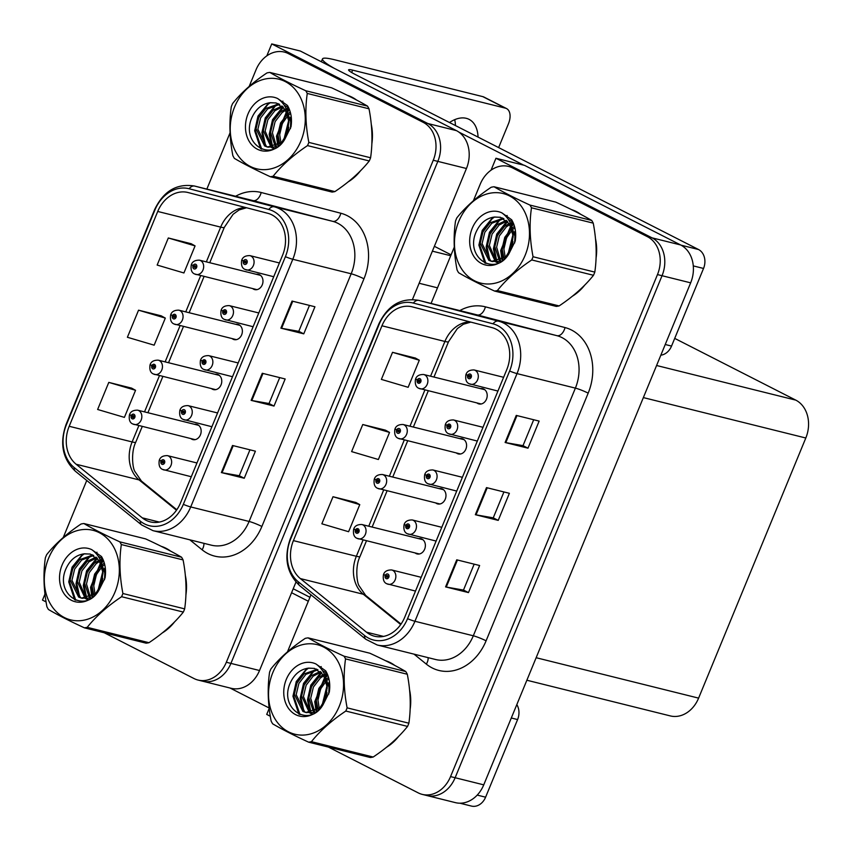 <?xml version="1.0" encoding="UTF-8"?>
<svg xmlns="http://www.w3.org/2000/svg" width="850" height="850" viewBox="0 0 850 850"><rect width="100%" height="100%" fill="white"/><g stroke="black" fill="none" stroke-linecap="round" stroke-linejoin="round"><path stroke-width="1.27" d="M252.705 288.586A7.852 6.279 -76 0 0 253.629 289.191A7.852 6.279 -76 0 0 254.702 289.595A7.852 6.279 -76 0 0 262.501 284.176A7.852 6.279 -76 0 0 259.579 274.752A7.852 6.279 -76 0 0 258.496 274.348A7.852 6.279 -76 0 0 256.264 274.295M232.093 338.587A7.852 6.279 -76 0 0 233.017 339.192A7.852 6.279 -76 0 0 234.101 339.596A7.852 6.279 -76 0 0 241.889 334.178A7.852 6.279 -76 0 0 238.967 324.753A7.852 6.279 -76 0 0 237.894 324.349A7.852 6.279 -76 0 0 235.652 324.296M211.48 388.599A7.852 6.279 -76 0 0 212.404 389.194A7.852 6.279 -76 0 0 213.488 389.598A7.852 6.279 -76 0 0 221.287 384.179A7.852 6.279 -76 0 0 218.365 374.754A7.852 6.279 -76 0 0 217.281 374.351A7.852 6.279 -76 0 0 215.039 374.297M190.878 438.6A7.852 6.279 -76 0 0 191.803 439.195A7.852 6.279 -76 0 0 192.876 439.599A7.852 6.279 -76 0 0 200.674 434.18A7.852 6.279 -76 0 0 197.752 424.756A7.852 6.279 -76 0 0 196.669 424.352A7.852 6.279 -76 0 0 194.427 424.299M44.976 594.076L42.5 600.089L46.081 601.917M412.452 299.498L466.448 168.502A29.463 23.566 -76 0 0 456.418 130.624L300.348 51.042L271.734 43.924L266.815 55.856M295.97 582.091L259.526 670.512A29.463 23.566 -76 0 1 231.232 688.309L202.619 681.19A29.463 23.566 -76 0 0 230.913 663.404L437.835 161.383A29.463 23.566 -76 0 0 427.805 123.505L271.734 43.924M476.924 402.921A7.852 6.279 -76 0 0 477.849 403.527A7.852 6.279 -76 0 0 478.922 403.931A7.852 6.279 -76 0 0 486.721 398.512A7.852 6.279 -76 0 0 483.799 389.087A7.852 6.279 -76 0 0 482.715 388.673A7.852 6.279 -76 0 0 480.473 388.631M456.312 452.922A7.852 6.279 -76 0 0 457.236 453.528A7.852 6.279 -76 0 0 458.32 453.932A7.852 6.279 -76 0 0 466.108 448.513A7.852 6.279 -76 0 0 463.186 439.089A7.852 6.279 -76 0 0 462.113 438.685A7.852 6.279 -76 0 0 459.871 438.632M435.699 502.924A7.852 6.279 -76 0 0 436.624 503.529A7.852 6.279 -76 0 0 437.707 503.933A7.852 6.279 -76 0 0 445.496 498.514A7.852 6.279 -76 0 0 442.574 489.09A7.852 6.279 -76 0 0 441.501 488.686A7.852 6.279 -76 0 0 439.259 488.633M415.098 552.936A7.852 6.279 -76 0 0 416.022 553.531A7.852 6.279 -76 0 0 417.095 553.934A7.852 6.279 -76 0 0 424.894 548.516A7.852 6.279 -76 0 0 421.972 539.091A7.852 6.279 -76 0 0 420.888 538.688A7.852 6.279 -76 0 0 418.646 538.634M495.954 158.259L524.567 165.378L680.638 244.959A29.463 23.566 -76 0 1 690.657 282.837L483.746 784.847A29.463 23.566 -76 0 1 455.451 802.644L426.838 795.526A29.463 23.566 -76 0 0 455.132 777.729L662.044 275.719A29.463 23.566 -76 0 0 652.024 237.841L495.954 158.259L491.034 170.191M269.195 708.411L266.719 714.425L270.3 716.253M674.709 338.385L795.791 400.127A29.463 23.566 104 0 1 805.811 438.005L698.604 698.126A29.463 23.566 104 0 1 670.299 715.912L526.862 680.234M356.533 100.013A47.143 37.697 -76 0 0 351.996 97.187A47.143 37.697 -76 0 0 347.161 95.221M170.606 551.119A47.143 37.697 -76 0 0 166.058 548.293A47.143 37.697 -76 0 0 161.224 546.327M271.883 214.848A31.429 25.128 104 0 1 282.572 255.255L180.498 502.913A31.429 25.128 104 0 1 150.312 521.889A31.429 25.128 104 0 1 142.248 517.831L76.139 464.249A31.429 25.128 104 0 1 69.19 426.286L157.728 211.459A31.429 25.128 104 0 1 187.914 192.493A31.429 25.128 104 0 1 188.126 192.546L267.782 213.286A31.429 25.128 104 0 1 271.883 214.848M273.371 211.236A35.36 28.273 -76 0 0 268.749 209.472L189.104 188.742A35.36 28.273 -76 0 0 154.902 210.024L66.364 424.841A35.36 28.273 -76 0 0 74.184 467.553L140.292 521.146A35.36 28.273 -76 0 0 183.324 504.358L285.398 256.689A35.36 28.273 -76 0 0 273.371 211.236M104.231 632.761L193.991 678.534A29.463 23.566 -76 0 0 198.039 680.053L202.619 681.19A29.463 23.566 -76 0 0 230.913 663.404L437.835 161.383A29.463 23.566 -76 0 0 427.805 123.505L292.921 54.729A29.463 23.566 -76 0 0 288.873 53.21L284.293 52.073A29.463 23.566 -76 0 0 255.999 69.859L249.188 86.392M244.248 478.252L239.275 475.724L222.062 472.717A7.852 0.861 -157.6 0 1 221.361 472.568L244.248 478.252L255.404 451.18L232.518 445.485L221.361 472.568M309.474 305.405L298.786 331.33L281.594 328.302A7.852 0.861 -157.6 0 1 280.882 328.153L303.769 333.848L314.936 306.765L292.039 301.07L280.882 328.153M298.796 331.309L303.769 333.848M274.008 406.056L269.036 403.516L251.823 400.509A7.852 0.861 -157.6 0 1 251.122 400.361L274.008 406.056L285.164 378.973L262.278 373.277L251.122 400.361M348.192 181.857A47.143 37.697 -76 0 0 360.442 170.861M371.854 143.799A47.143 37.697 -76 0 0 371.291 124.461M162.265 632.963A47.143 37.697 -76 0 0 174.516 621.966M185.927 594.904A47.143 37.697 -76 0 0 185.364 575.567M198.039 680.053A29.463 23.566 -76 0 0 226.334 662.256L433.256 160.246A29.463 23.566 -76 0 0 423.226 122.368L288.341 53.593A29.463 23.566 -76 0 0 284.293 52.073M230.063 132.791L206.847 189.104M86.753 480.473L63.251 537.497M191.186 243.738L168.311 237.979L157.154 265.062L183.919 272.967L195.075 245.894L190.974 243.621M131.654 388.142L108.789 382.394L97.633 409.477L124.397 417.382L135.554 390.299L131.452 388.036M138.55 310.186L127.394 337.269L154.158 345.174L165.314 318.091L161.213 315.828L138.55 310.186L165.314 318.091M269.025 403.538L279.714 377.612M239.264 475.745L249.953 449.82M168.311 237.979L195.075 245.894M108.789 382.394L135.554 390.299M580.752 214.349A47.143 37.697 -76 0 0 576.204 211.523A47.143 37.697 -76 0 0 571.381 209.557M394.814 665.454A47.143 37.697 -76 0 0 390.277 662.628A47.143 37.697 -76 0 0 385.443 660.662M496.103 329.184A31.429 25.128 104 0 1 506.791 369.58L404.717 617.249A31.429 25.128 104 0 1 374.531 636.225A31.429 25.128 104 0 1 366.467 632.166L300.358 578.584A31.429 25.128 104 0 1 293.409 540.621L381.947 325.794A31.429 25.128 104 0 1 412.133 306.818A31.429 25.128 104 0 1 412.346 306.882L491.991 327.611A31.429 25.128 104 0 1 496.103 329.184M497.59 325.571A35.36 28.273 -76 0 0 492.968 323.808L413.323 303.067A35.36 28.273 -76 0 0 379.121 324.36L290.583 539.176A35.36 28.273 -76 0 0 298.403 581.889L364.512 635.471A35.36 28.273 -76 0 0 407.543 618.694L509.618 371.025A35.36 28.273 -76 0 0 497.59 325.571M328.451 747.097L418.211 792.869A29.463 23.566 -76 0 0 422.259 794.389L426.838 795.526A29.463 23.566 -76 0 0 455.132 777.729L662.044 275.719A29.463 23.566 -76 0 0 652.024 237.841L517.14 169.065A29.463 23.566 -76 0 0 513.092 167.546L508.513 166.409A29.463 23.566 -76 0 0 480.218 184.195L473.397 200.727M474.162 564.156L463.484 590.081L446.282 587.053A7.852 0.861 -157.6 0 1 445.581 586.893L468.467 592.588L479.623 565.516L456.737 559.821L445.581 586.893M463.494 590.059L468.467 592.588M527.988 448.184L523.016 445.644L505.803 442.638A7.852 0.861 -157.6 0 1 505.102 442.489L527.988 448.184L539.144 421.101L516.258 415.406L505.102 442.489M498.228 520.381L493.255 517.852L476.043 514.845A7.852 0.861 -157.6 0 1 475.341 514.696L498.228 520.381L509.384 493.308L486.498 487.613L475.341 514.696M572.411 296.193A47.143 37.697 -76 0 0 584.662 285.196M596.073 258.134A47.143 37.697 -76 0 0 595.51 238.797M386.474 747.299A47.143 37.697 -76 0 0 398.735 736.302M410.146 709.24A47.143 37.697 -76 0 0 409.583 689.903M422.259 794.389A29.463 23.566 -76 0 0 450.553 776.592L657.475 274.582A29.463 23.566 -76 0 0 647.445 236.704L512.561 167.917A29.463 23.566 -76 0 0 508.513 166.409M454.272 247.127L431.067 303.439M310.973 594.809L287.47 651.833M415.395 358.073L392.53 352.314L381.374 379.397L408.138 387.303L419.294 360.219L415.193 357.956M355.874 502.478L333.009 496.729L321.853 523.802L348.606 531.717L359.773 504.634L355.672 502.371M362.769 424.522L351.613 451.605L378.377 459.51L389.534 432.427L385.433 430.164L362.769 424.522L389.534 432.427M493.244 517.873L503.922 491.948M523.005 445.666L533.694 419.741M392.53 352.314L419.294 360.219M333.009 496.729L359.773 504.634M130.082 414.832L131.197 415.809A2.454 1.966 -76 0 0 134.768 417.509A2.454 1.966 -76 0 0 131.272 415.608L132.303 416.213A0.978 0.786 104 0 1 133.737 416.882A0.978 0.786 104 0 1 132.271 416.288L131.197 415.809M133.79 416.574L132.303 416.213M131.272 415.608A4.909 0.659 -155.6 0 1 129.668 414.29C130.762 411.474 133.418 410.104 137.636 410.168A7.363 5.886 104 0 1 138.646 410.55A7.363 5.886 104 0 1 141.387 419.39A7.363 5.886 104 0 1 134.077 424.469A7.363 5.886 104 0 1 133.067 424.086M133.79 416.659L132.271 416.288M159.896 460.286L161.001 461.263A2.454 1.966 -76 0 0 164.571 462.963A2.454 1.966 -76 0 0 161.086 461.061L162.116 461.667A0.978 0.786 104 0 1 163.54 462.336A0.978 0.786 104 0 1 162.084 461.741L161.001 461.263M163.604 462.039L162.116 461.667M161.086 461.061A4.909 0.659 -155.6 0 1 159.471 459.744C160.576 456.928 163.232 455.558 167.439 455.632A7.363 5.886 104 0 1 168.459 456.004A7.363 5.886 104 0 1 171.19 464.844A7.363 5.886 104 0 1 163.891 469.922A7.363 5.886 104 0 1 162.871 469.54M163.593 462.124L162.084 461.741M354.301 529.168L355.406 530.145A2.454 1.966 -76 0 0 358.976 531.845A2.454 1.966 -76 0 0 355.491 529.943L356.522 530.549A0.978 0.786 104 0 1 357.956 531.218A0.978 0.786 104 0 1 356.49 530.623L355.406 530.145M358.009 530.91L356.522 530.549M355.491 529.943A4.909 0.659 -155.6 0 1 353.887 528.626C354.981 525.81 357.638 524.439 361.856 524.503A7.363 5.886 104 0 1 362.865 524.886A7.363 5.886 104 0 1 365.606 533.726A7.363 5.886 104 0 1 358.296 538.804A7.363 5.886 104 0 1 357.287 538.422M357.999 530.995L356.49 530.623M384.115 574.621L385.22 575.599A2.454 1.966 -76 0 0 388.79 577.299A2.454 1.966 -76 0 0 385.294 575.397L386.336 576.003A0.978 0.786 104 0 1 387.759 576.672A0.978 0.786 104 0 1 386.304 576.077L385.22 575.599M387.823 576.364L386.336 576.003M385.294 575.397A4.909 0.659 -155.6 0 1 383.69 574.079C384.784 571.264 387.451 569.893 391.659 569.957A7.363 5.886 104 0 1 392.679 570.339A7.363 5.886 104 0 1 395.409 579.179A7.363 5.886 104 0 1 388.11 584.258A7.363 5.886 104 0 1 387.09 583.876M387.812 576.449L386.304 576.077M404.717 524.62L405.832 525.597A2.454 1.966 -76 0 0 409.402 527.298A2.454 1.966 -76 0 0 405.907 525.396L406.938 526.001A0.978 0.786 104 0 1 408.372 526.671A0.978 0.786 104 0 1 406.906 526.076L405.832 525.597M408.425 526.362L406.938 526.001M405.907 525.396A4.909 0.659 -155.6 0 1 404.303 524.078C405.397 521.263 408.053 519.892 412.271 519.956A7.363 5.886 104 0 1 413.281 520.338A7.363 5.886 104 0 1 416.022 529.178A7.363 5.886 104 0 1 408.712 534.257A7.363 5.886 104 0 1 407.703 533.874M408.414 526.447L406.906 526.076M425.329 474.619L426.434 475.596A2.454 1.966 -76 0 0 430.004 477.296A2.454 1.966 -76 0 0 426.519 475.394L427.55 475.989A0.978 0.786 104 0 1 428.974 476.669A0.978 0.786 104 0 1 427.518 476.074L426.434 475.596M429.038 476.361L427.55 475.989M426.519 475.394A4.909 0.659 -155.6 0 1 424.904 474.077C426.009 471.261 428.666 469.891 432.884 469.954A7.363 5.886 104 0 1 433.893 470.337A7.363 5.886 104 0 1 436.634 479.177A7.363 5.886 104 0 1 429.324 484.256A7.363 5.886 104 0 1 428.315 483.873M429.027 476.446L427.518 476.074M445.942 424.618L447.047 425.584A2.454 1.966 -76 0 0 450.617 427.295A2.454 1.966 -76 0 0 447.132 425.393L448.163 425.988A0.978 0.786 104 0 1 449.586 426.668A0.978 0.786 104 0 1 448.131 426.073L447.047 425.584M449.65 426.36L448.163 425.988M447.132 425.393A4.909 0.659 -155.6 0 1 445.517 424.076C446.622 421.26 449.278 419.889 453.486 419.953A7.363 5.886 104 0 1 454.506 420.336A7.363 5.886 104 0 1 457.247 429.176A7.363 5.886 104 0 1 449.937 434.254A7.363 5.886 104 0 1 448.917 433.872M449.639 426.445L448.131 426.073M466.554 374.616L467.659 375.583A2.454 1.966 -76 0 0 471.229 377.283A2.454 1.966 -76 0 0 467.734 375.392L468.775 375.987A0.978 0.786 104 0 1 470.199 376.667A0.978 0.786 104 0 1 468.743 376.072L467.659 375.583M470.252 376.359L468.775 375.987M467.734 375.392A4.909 0.659 -155.6 0 1 466.129 374.074C467.224 371.259 469.88 369.888 474.098 369.952A7.363 5.886 104 0 1 475.108 370.334A7.363 5.886 104 0 1 477.849 379.174A7.363 5.886 104 0 1 470.539 384.243A7.363 5.886 104 0 1 469.529 383.871M470.252 376.444L468.743 376.072M180.508 410.284L181.613 411.262A2.454 1.966 -76 0 0 185.183 412.962A2.454 1.966 -76 0 0 181.688 411.06L182.729 411.666A0.978 0.786 104 0 1 184.153 412.335A0.978 0.786 104 0 1 182.697 411.74L181.613 411.262M184.206 412.027L182.729 411.666M181.688 411.06A4.909 0.659 -155.6 0 1 180.083 409.743C181.178 406.927 183.834 405.556 188.052 405.62A7.363 5.886 104 0 1 189.061 406.002A7.363 5.886 104 0 1 191.803 414.842A7.363 5.886 104 0 1 184.492 419.921A7.363 5.886 104 0 1 183.483 419.539M184.206 412.112L182.697 411.74M201.11 360.283L202.215 361.261A2.454 1.966 -76 0 0 205.785 362.961A2.454 1.966 -76 0 0 202.3 361.059L203.331 361.664A0.978 0.786 104 0 1 204.765 362.334A0.978 0.786 104 0 1 203.299 361.739L202.215 361.261M204.818 362.026L203.331 361.664M202.3 361.059A4.909 0.659 -155.6 0 1 200.696 359.741C201.79 356.926 204.446 355.555 208.664 355.619A7.363 5.886 104 0 1 209.674 356.001A7.363 5.886 104 0 1 212.415 364.841A7.363 5.886 104 0 1 205.105 369.92A7.363 5.886 104 0 1 204.096 369.538M204.808 362.111L203.299 361.739M221.722 310.282L222.827 311.259A2.454 1.966 -76 0 0 226.398 312.959A2.454 1.966 -76 0 0 222.913 311.058L223.943 311.652A0.978 0.786 104 0 1 225.367 312.332A0.978 0.786 104 0 1 223.911 311.737L222.827 311.259M225.431 312.024L223.943 311.652M222.913 311.058A4.909 0.659 -155.6 0 1 221.298 309.74C222.403 306.924 225.059 305.554 229.277 305.618A7.363 5.886 104 0 1 230.286 306A7.363 5.886 104 0 1 233.028 314.84A7.363 5.886 104 0 1 225.718 319.919A7.363 5.886 104 0 1 224.708 319.536M225.42 312.109L223.911 311.737M242.335 260.281L243.44 261.248A2.454 1.966 -76 0 0 247.01 262.958A2.454 1.966 -76 0 0 243.514 261.056L244.556 261.651A0.978 0.786 104 0 1 245.979 262.331A0.978 0.786 104 0 1 244.524 261.736L243.44 261.248M246.043 262.023L244.556 261.651M243.514 261.056A4.909 0.659 -155.6 0 1 241.91 259.739C243.004 256.923 245.671 255.553 249.879 255.616A7.363 5.886 104 0 1 250.899 255.999A7.363 5.886 104 0 1 253.629 264.839A7.363 5.886 104 0 1 246.33 269.918A7.363 5.886 104 0 1 245.31 269.535M246.032 262.108L244.524 261.736M150.694 364.831L151.799 365.808A2.454 1.966 -76 0 0 155.369 367.508A2.454 1.966 -76 0 0 151.884 365.606L152.915 366.201A0.978 0.786 104 0 1 154.339 366.881A0.978 0.786 104 0 1 152.883 366.286L151.799 365.808M154.403 366.573L152.915 366.201M151.884 365.606A4.909 0.659 -155.6 0 1 150.269 364.289C151.374 361.473 154.031 360.103 158.249 360.166A7.363 5.886 104 0 1 159.258 360.549A7.363 5.886 104 0 1 161.999 369.389A7.363 5.886 104 0 1 154.689 374.467A7.363 5.886 104 0 1 153.68 374.085M154.392 366.658L152.883 366.286M171.307 314.829L172.412 315.807A2.454 1.966 -76 0 0 175.982 317.507A2.454 1.966 -76 0 0 172.497 315.605L173.528 316.2A0.978 0.786 104 0 1 174.951 316.88A0.978 0.786 104 0 1 173.496 316.285L172.412 315.807M175.015 316.572L173.528 316.2M172.497 315.605A4.909 0.659 -155.6 0 1 170.882 314.288C171.987 311.472 174.643 310.101 178.851 310.165A7.363 5.886 104 0 1 179.871 310.547A7.363 5.886 104 0 1 182.612 319.388A7.363 5.886 104 0 1 175.302 324.466A7.363 5.886 104 0 1 174.292 324.084M175.004 316.657L173.496 316.285M191.919 264.828L193.024 265.795A2.454 1.966 -76 0 0 196.594 267.506A2.454 1.966 -76 0 0 193.099 265.604L194.14 266.199A0.978 0.786 104 0 1 195.564 266.879A0.978 0.786 104 0 1 194.108 266.284L193.024 265.795M195.617 266.571L194.14 266.199M193.099 265.604A4.909 0.659 -155.6 0 1 191.494 264.286C192.589 261.471 195.245 260.1 199.463 260.164A7.363 5.886 104 0 1 200.472 260.546A7.363 5.886 104 0 1 203.214 269.386A7.363 5.886 104 0 1 195.904 274.465A7.363 5.886 104 0 1 194.894 274.082M195.617 266.656L194.108 266.284M374.914 479.166L376.019 480.144A2.454 1.966 -76 0 0 379.589 481.844A2.454 1.966 -76 0 0 376.104 479.942L377.134 480.537A0.978 0.786 104 0 1 378.558 481.217A0.978 0.786 104 0 1 377.103 480.622L376.019 480.144M378.622 480.909L377.134 480.537M376.104 479.942A4.909 0.659 -155.6 0 1 374.489 478.624C375.594 475.809 378.25 474.438 382.468 474.502A7.363 5.886 104 0 1 383.478 474.884A7.363 5.886 104 0 1 386.219 483.724A7.363 5.886 104 0 1 378.909 488.803A7.363 5.886 104 0 1 377.899 488.421M378.611 480.994L377.103 480.622M395.526 429.165L396.631 430.132A2.454 1.966 -76 0 0 400.201 431.842A2.454 1.966 -76 0 0 396.706 429.941L397.747 430.536A0.978 0.786 104 0 1 399.171 431.216A0.978 0.786 104 0 1 397.715 430.621L396.631 430.132M399.234 430.908L397.747 430.536M396.706 429.941A4.909 0.659 -155.6 0 1 395.101 428.623C396.196 425.808 398.862 424.437 403.07 424.501A7.363 5.886 104 0 1 404.09 424.883A7.363 5.886 104 0 1 406.821 433.723A7.363 5.886 104 0 1 399.521 438.802A7.363 5.886 104 0 1 398.501 438.419M399.224 430.993L397.715 430.621M416.128 379.164L417.244 380.131A2.454 1.966 -76 0 0 420.814 381.831A2.454 1.966 -76 0 0 417.318 379.939L418.359 380.534A0.978 0.786 104 0 1 419.783 381.214A0.978 0.786 104 0 1 418.317 380.619L417.244 380.131M419.836 380.906L418.359 380.534M417.318 379.939A4.909 0.659 -155.6 0 1 415.714 378.622C416.808 375.806 419.464 374.436 423.683 374.499A7.363 5.886 104 0 1 424.692 374.882A7.363 5.886 104 0 1 427.433 383.722A7.363 5.886 104 0 1 420.123 388.79A7.363 5.886 104 0 1 419.114 388.418M419.836 380.991L418.317 380.619M454.707 119.669A37.326 22.036 -63 0 1 455.451 125.566M449.491 122.527A37.326 22.036 -63 0 1 469.094 119.372A37.326 22.036 -63 0 1 478.051 137.094M665.242 344.505L671.543 346.078L703.534 268.451L693.281 265.901M523.727 165.166L458.788 132.048M451.095 254.83L434.371 246.309M321.332 61.742L322.501 58.916A58.926 6.449 22.4 0 1 334.613 59.766L482.821 96.634A14.737 8.702 -63 0 1 483.937 97.049L506.536 108.566A14.737 8.702 117 0 0 505.421 108.152L352.633 70.146L351.656 72.505M498.631 147.581L508.428 123.834A14.737 8.702 117 0 0 506.536 108.566M352.633 70.146A19.646 2.146 -157.6 0 0 348.596 69.859A19.646 2.146 -157.6 0 0 355.311 74.502L698.519 249.518A14.737 11.783 104 0 1 703.534 268.451M671.543 346.078A14.737 11.783 104 0 1 660.843 355.183M322.501 58.916A58.926 6.449 22.4 0 0 334.188 68.297M477.222 795.101L485.605 797.183L517.597 719.557L511.307 717.995M308.316 601.247L291.592 592.716M269.142 707.976L229.968 687.99M293.229 588.763L309.953 597.295M516.821 704.607A14.737 11.783 104 0 1 517.597 719.557M485.605 797.183A14.737 11.783 104 0 1 471.453 806.076L459.892 803.197M371.705 129.582A46.654 37.304 104 0 1 371.981 138.423M356.66 174.548A46.654 37.304 104 0 1 352.07 178.659M348.989 96.135L349.977 96.379A46.654 37.304 104 0 1 350.71 96.571M409.998 695.024A46.654 37.304 104 0 1 410.263 703.864M394.953 739.989A46.654 37.304 104 0 1 390.352 744.101M387.271 661.566L388.259 661.821A46.654 37.304 104 0 1 388.992 662.012M185.778 580.688A46.654 37.304 104 0 1 186.044 589.528M170.733 625.653A46.654 37.304 104 0 1 166.133 629.765M163.062 547.241L164.039 547.485A46.654 37.304 104 0 1 164.783 547.676M595.924 243.918A46.654 37.304 104 0 1 596.201 252.758M580.879 288.883A46.654 37.304 104 0 1 576.289 292.995M573.208 210.46L574.196 210.704A46.654 37.304 104 0 1 574.929 210.906M234.558 107.068A46.155 36.911 -76 0 0 250.272 166.419A46.155 36.911 -76 0 0 300.942 140.919A46.155 36.911 -76 0 0 285.239 81.568A46.155 36.911 -76 0 0 234.558 107.068M231.933 105.124A53.04 42.415 -76 0 0 231.296 106.728C229.054 122.432 229.574 138.752 232.868 155.688A53.04 42.415 -76 0 0 234.377 158.387C243.557 163.795 255.542 169.904 270.321 176.726A53.04 42.415 -76 0 0 273.147 176.226L334.9 191.59C349.084 182.113 360.538 171.902 369.272 160.969A53.04 42.415 -76 0 0 369.952 159.375A53.04 42.415 -76 0 0 370.589 157.771C372.842 142.205 372.321 125.885 369.017 108.811A53.04 42.415 -76 0 0 367.508 106.112C358.275 100.672 346.29 94.562 331.564 87.784L269.811 72.42A53.04 42.415 -76 0 0 266.985 72.909C252.705 82.471 241.251 92.682 232.613 103.541A53.04 42.415 -76 0 0 231.933 105.124M369.272 160.969L307.519 145.605C293.335 155.083 281.881 165.282 273.147 176.226M307.519 145.605A53.04 42.415 -76 0 0 308.199 144.011A53.04 42.415 -76 0 0 308.837 142.407L370.589 157.771M270.321 176.726L332.074 192.079A53.04 42.415 -76 0 0 334.9 191.59M291.433 119.117L290.519 120.286M288.968 122.644L287.831 124.769L285.175 137.913M291.476 121.986L290.785 123.101M290.264 112.019L288.405 113.262M287.47 113.996L280.564 122.963L277.865 134.236L279.777 144.054M290.626 113.422L289.021 114.665M287.991 115.6L282.381 123.42L279.682 134.683L280.999 143.034M288.756 107.929L286.163 108.694M284.973 109.183L280.319 112.094L273.296 121.157L270.598 132.43L275.294 146.551M289.117 108.757L286.609 109.724M285.642 110.203L282.136 112.551L275.113 121.614L272.414 132.876L276.367 146.115M282.051 106.006L273.052 110.287L266.029 119.351L263.33 130.613L271.224 147.411M282.806 106.686L274.869 110.734L267.846 119.797L265.147 131.07L272.212 147.316M288.756 107.918L284.144 105.113M278.842 103.923L265.784 108.481L258.761 117.544L256.062 128.807L264.584 145.956L267.463 147.061L281.605 142.471L287.417 133.099L288.894 121.518L285.143 109.427L276.08 102.935L269.79 102.765C262.448 103.87 256.785 108.216 252.811 115.812C238.861 142.29 270.778 163.965 284.867 139.124L291.008 126.777C292.23 118.766 291.04 111.658 287.449 105.442L277.716 98.568A27.444 21.941 -76 0 0 248.019 113.932A27.444 21.941 -76 0 0 255.329 148.006A27.444 21.941 -76 0 0 284.867 139.124M279.661 104.359L267.601 108.927L260.578 117.991L257.879 129.264L266.401 146.402L268.387 147.252M290.456 128.637L290.711 121.986L287.066 110.872M276.261 102.978L270.3 102.68M288.766 127.266L287.13 133.886M272.074 147.879L274.019 148.665M273.041 147.857L274.316 148.538M267.463 147.061L277.142 146.997M277.716 98.568C284.941 103.785 288.66 111.435 288.894 121.518M369.017 108.811L307.264 93.447A53.04 42.415 -76 0 0 305.756 90.748L367.508 106.112M307.264 93.447C305.012 109.012 305.543 125.332 308.837 142.407M269.811 72.42C278.991 77.828 290.976 83.938 305.756 90.748M291.337 117.757L290.349 119.213M288.904 121.667L284.654 138.752M289.595 109.948L287.608 111.764M286.875 112.519L277.387 136.436L278.471 144.968M283.401 107.281L273.434 119.924L270.119 134.629L272.68 147.252M277.493 104.507L275.124 106.282L266.167 118.118L262.852 132.823L265.668 145.988M270.236 102.691L267.856 104.476L258.899 116.312L255.584 131.006L261.704 149.186M291.189 116.503L290.084 118.012M288.798 120.02L283.794 139.974M289.308 109.214L287.183 111.063M286.503 111.743L276.473 136.212L277.748 145.403M282.891 106.76L272.531 119.701L269.206 134.406L271.745 146.976M282.954 101.161L281.435 101.713M277.833 103.488L277.132 103.923M275.825 104.805L265.264 117.895L261.938 132.589L264.477 145.169M268.685 102.914L257.996 116.078L254.671 130.783L260.599 148.729M272.85 672.509A46.155 36.911 -76 0 0 288.554 731.861A46.155 36.911 -76 0 0 339.224 706.361A46.155 36.911 -76 0 0 323.521 647.009A46.155 36.911 -76 0 0 272.85 672.509M270.215 670.565A53.04 42.415 -76 0 0 269.577 672.169C267.336 687.873 267.856 704.193 271.15 721.129A53.04 42.415 -76 0 0 272.659 723.828C281.839 729.236 293.824 735.346 308.603 742.156A53.04 42.415 -76 0 0 311.429 741.668L373.182 757.031C387.366 747.554 398.831 737.343 407.564 726.41A53.04 42.415 -76 0 0 408.244 724.816A53.04 42.415 -76 0 0 408.882 723.212C411.124 707.646 410.603 691.326 407.309 674.252A53.04 42.415 -76 0 0 405.801 671.553C396.557 666.113 384.572 660.004 369.846 653.225L308.093 637.861A53.04 42.415 -76 0 0 305.267 638.35C290.998 647.912 279.533 658.123 270.895 668.982A53.04 42.415 -76 0 0 270.215 670.565M407.564 726.41L345.812 711.046C331.627 720.524 320.163 730.724 311.429 741.668M345.812 711.046A53.04 42.415 -76 0 0 346.481 709.452A53.04 42.415 -76 0 0 347.119 707.848L408.882 723.212M308.603 742.156L370.366 757.52A53.04 42.415 -76 0 0 373.182 757.031M329.726 684.558L328.812 685.727M327.25 688.086L326.113 690.211L323.457 703.354M329.757 687.427L329.067 688.532M328.557 677.461L326.687 678.704M325.763 679.437L318.846 688.404L316.158 699.678L318.059 709.495M328.918 678.863L327.314 680.106M326.283 681.041L320.663 688.861L317.974 700.124L319.281 708.475M322.437 670.544L327.038 673.359L324.445 674.135M323.255 674.624L318.601 677.535L311.578 686.598L308.89 697.871L313.576 711.992M327.409 674.199L324.891 675.155M323.935 675.644L320.418 677.992L313.395 687.055L310.707 698.317L314.649 711.556M320.333 671.447L311.334 675.729L304.311 684.792L301.623 696.054L309.517 712.852M321.098 672.127L313.151 676.175L306.127 685.238L303.439 696.511L310.494 712.757M317.124 669.364L304.066 673.923L297.043 682.986L294.355 694.248L302.866 711.397L305.756 712.502L319.887 707.901L325.699 698.541L327.176 686.959L323.425 674.868L314.362 668.376L308.072 668.206C300.73 669.311 295.067 673.657 291.093 681.254C277.142 707.731 309.06 729.406 323.149 704.565L329.29 692.219C330.512 684.207 329.332 677.099 325.731 670.884L315.998 664.009A27.444 21.941 -76 0 0 286.312 679.373A27.444 21.941 -76 0 0 293.622 713.447A27.444 21.941 -76 0 0 323.149 704.565M317.953 669.789L305.883 674.369L298.86 683.432L296.172 694.705L304.683 711.843L306.669 712.693M328.737 694.078L329.003 687.427L325.348 676.313M314.543 668.419L308.582 668.121M327.059 692.707L325.412 699.327M315.392 712.449L305.756 712.502M310.367 713.32L312.301 714.106M311.334 713.299L312.598 713.979M315.998 664.009C323.223 669.226 326.953 676.876 327.176 686.959M407.309 674.252L345.546 658.888A53.04 42.415 -76 0 0 344.038 656.189L405.801 671.553M345.546 658.888C343.304 674.454 343.825 690.774 347.119 707.848M308.093 637.861C317.273 643.269 329.258 649.379 344.038 656.189M329.619 683.198L328.631 684.654M327.197 687.108L322.936 704.193M327.877 675.389L325.901 677.206M325.168 677.96L315.669 701.877L316.752 710.409M321.693 672.722L311.727 685.366L308.401 700.071L310.962 712.693M315.775 669.949L313.406 671.723L304.459 683.559L301.134 698.264L303.949 711.429M308.518 668.132L306.138 669.917L297.192 681.753L293.866 696.447L299.986 714.627M329.481 681.944L328.376 683.453M327.08 685.461L322.076 705.415M327.601 674.656L325.476 676.504M324.796 677.184L314.755 701.654L316.041 710.844M321.172 672.201L310.813 685.143L307.487 699.837L310.038 712.417M321.236 666.602L319.717 667.154M316.115 668.929L315.414 669.364M314.107 670.246L303.546 683.336L300.22 698.031L302.77 710.611M306.967 668.355L296.278 681.519L292.953 696.224L298.881 714.17M48.631 558.174A46.155 36.911 -76 0 0 64.334 617.525A46.155 36.911 -76 0 0 115.016 592.025A46.155 36.911 -76 0 0 99.301 532.684A46.155 36.911 -76 0 0 48.631 558.174M45.996 556.229A53.04 42.415 -76 0 0 45.358 557.834C43.116 573.537 43.637 589.857 46.931 606.794A53.04 42.415 -76 0 0 48.439 609.492C57.619 614.901 69.604 621.01 84.394 627.831A53.04 42.415 -76 0 0 87.21 627.332L148.973 642.696C163.147 633.218 174.611 623.008 183.345 612.074A53.04 42.415 -76 0 0 184.025 610.481A53.04 42.415 -76 0 0 184.663 608.876C186.904 593.311 186.384 576.991 183.09 559.916A53.04 42.415 -76 0 0 181.581 557.218C172.337 551.778 160.352 545.668 145.626 538.889L83.874 523.526A53.04 42.415 -76 0 0 81.047 524.014C66.778 533.577 55.314 543.788 46.676 554.646A53.04 42.415 -76 0 0 45.996 556.229M183.345 612.074L121.593 596.711C107.408 606.188 95.944 616.399 87.21 627.332M121.593 596.711A53.04 42.415 -76 0 0 122.272 595.117A53.04 42.415 -76 0 0 122.91 593.513L184.663 608.876M84.394 627.831L146.147 643.184A53.04 42.415 -76 0 0 148.973 642.696M105.506 570.222L104.593 571.391M103.031 573.75L101.894 575.875L99.238 589.018M105.538 573.091L104.848 574.207M104.338 563.125L102.468 564.368M101.543 565.101L94.626 574.069L91.938 585.342L93.84 595.159M104.699 564.528L103.094 565.781M102.064 566.706L96.443 574.526L93.755 585.788L95.062 594.139M98.218 556.219L102.818 559.024L100.226 559.799M99.036 560.288L94.382 563.199L87.359 572.263L84.671 583.536L89.356 597.656M103.19 559.863L100.683 560.83M99.716 561.308L96.199 563.656L89.176 572.719L86.488 583.982L90.429 597.221M96.114 557.111L87.114 561.393L80.091 570.456L77.403 581.729L85.297 598.517M96.879 557.791L88.931 561.85L81.908 570.903L79.22 582.176L86.275 598.421M92.905 555.029L79.847 559.587L72.824 568.65L70.136 579.912L78.646 597.061L81.536 598.166L95.668 593.576L101.479 584.205L102.956 572.624L99.206 560.532L90.142 554.041L83.853 553.871C76.511 554.976 70.848 559.321 66.874 566.918C52.934 593.396 84.841 615.071 98.929 590.229L105.071 577.883C106.293 569.872 105.113 562.764 101.511 556.548L91.789 549.674A27.444 21.941 -76 0 0 62.093 565.037A27.444 21.941 -76 0 0 69.402 599.112A27.444 21.941 -76 0 0 98.929 590.229M93.734 555.464L81.664 560.033L74.641 569.096L71.953 580.369L80.463 597.508L82.45 598.357M104.529 579.742L104.784 573.091L101.129 561.977M90.334 554.083L84.363 553.786M102.839 578.372L101.192 584.991M86.147 598.984L88.081 599.771M87.114 598.974L88.379 599.643M81.536 598.166L91.205 598.102M91.789 549.674C99.004 554.891 102.733 562.541 102.956 572.624M183.09 559.916L121.327 544.553A53.04 42.415 -76 0 0 119.829 541.854L181.581 557.218M121.327 544.553C119.085 560.118 119.606 576.438 122.91 593.513M83.874 523.526C93.054 528.934 105.039 535.043 119.829 541.854M105.4 568.862L104.412 570.318M102.978 572.773L98.717 589.857M103.657 561.053L101.681 562.87M100.948 563.624L91.449 587.541L92.533 596.073M97.474 558.386L87.507 571.03L84.182 585.735L86.743 598.357M91.556 555.613L89.186 557.388L80.24 569.224L76.914 583.929L79.741 597.093M84.299 553.796L81.919 555.581L72.973 567.418L69.647 582.122L75.767 600.291M105.262 567.609L104.157 569.117M102.871 571.126L97.856 591.079M103.381 560.32L101.256 562.169M100.576 562.849L90.546 587.318L91.821 596.509M96.953 557.866L86.594 570.807L83.279 585.512L85.818 598.081M97.017 552.266L95.508 552.819M91.906 554.593L91.194 555.029M89.887 555.911L79.326 569.001L76.011 583.695L78.551 596.275M82.748 554.019L72.059 567.194L68.744 581.889L74.662 599.845M458.777 221.404A46.155 36.911 -76 0 0 474.481 280.755A46.155 36.911 -76 0 0 525.162 255.255A46.155 36.911 -76 0 0 509.458 195.904A46.155 36.911 -76 0 0 458.777 221.404M456.152 219.459A53.04 42.415 -76 0 0 455.515 221.064C453.263 236.768 453.794 253.077 457.087 270.024A53.04 42.415 -76 0 0 458.596 272.723C467.776 278.131 479.761 284.24 494.541 291.051A53.04 42.415 -76 0 0 497.367 290.562L559.119 305.926C573.304 296.448 584.758 286.237 593.491 275.294A53.04 42.415 -76 0 0 594.171 273.711A53.04 42.415 -76 0 0 594.809 272.106C597.061 256.541 596.53 240.221 593.236 223.146A53.04 42.415 -76 0 0 591.727 220.447C582.484 215.008 570.509 208.898 555.783 202.119L494.031 186.756A53.04 42.415 -76 0 0 491.204 187.244C476.924 196.807 465.471 207.018 456.832 217.876A53.04 42.415 -76 0 0 456.152 219.459M593.491 275.294L531.739 259.941C517.554 269.418 506.101 279.618 497.367 290.562M531.739 259.941A53.04 42.415 -76 0 0 532.419 258.347A53.04 42.415 -76 0 0 533.056 256.743L594.809 272.106M494.541 291.051L556.293 306.414A53.04 42.415 -76 0 0 559.119 305.926M515.653 233.452L514.739 234.621M513.177 236.98L512.051 239.105L509.394 252.248M515.684 236.321L514.994 237.426M514.484 226.355L512.624 227.598M511.689 228.331L504.783 237.299L502.084 248.572L503.997 258.389M514.845 227.758L513.241 229.001M512.21 229.936L506.6 237.756L503.901 249.018L505.219 257.369M508.364 219.438L512.964 222.254L510.372 223.029M509.192 223.518L504.539 226.429L497.516 235.492L494.817 246.755L499.502 260.886M513.336 223.093L510.829 224.049M509.862 224.538L506.356 226.876L499.332 235.939L496.634 247.212L500.576 260.451M506.271 220.341L497.271 224.623L490.248 233.686L487.549 244.949L495.444 261.747M507.025 221.021L499.088 225.069L492.065 234.133L489.366 245.406L496.432 261.651M503.062 218.259L490.004 222.817L482.981 231.88L480.282 243.143L488.803 260.291L491.683 261.396L505.824 256.796L511.636 247.435L513.113 235.854L509.352 223.762L500.299 217.26L494.009 217.101C486.657 218.206 481.004 222.551 477.031 230.148C463.08 256.626 494.998 278.301 509.086 253.459L515.227 241.113C516.449 233.102 515.259 225.994 511.668 219.778L501.936 212.904A27.444 21.941 -76 0 0 472.239 228.268A27.444 21.941 -76 0 0 479.549 262.342A27.444 21.941 -76 0 0 509.086 253.459M503.88 218.684L491.821 223.263L484.797 232.326L482.099 243.599L490.62 260.738L492.596 261.587M514.675 242.972L514.93 236.321L511.275 225.208M500.48 217.313L494.509 217.016M512.986 241.602L511.349 248.221M501.319 261.343L491.683 261.396M496.294 262.214L498.238 263.001M497.261 262.193L498.536 262.873M501.936 212.904C509.15 218.121 512.879 225.771 513.113 235.854M593.236 223.146L531.484 207.782A53.04 42.415 -76 0 0 529.975 205.084L591.727 220.447M531.484 207.782C529.231 223.348 529.763 239.668 533.056 256.743M494.031 186.756C503.211 192.164 515.196 198.273 529.975 205.084M515.557 232.093L514.569 233.548M513.124 236.002L508.874 253.087M513.814 224.283L511.828 226.1M511.094 226.854L501.596 250.771L502.69 259.303M507.62 221.616L497.654 234.26L494.328 248.965L496.899 261.587M501.712 218.843L499.343 220.617L490.386 232.454L487.061 247.159L489.887 260.323M494.445 217.026L492.076 218.811L483.119 230.648L479.793 245.342L485.913 263.511M515.408 230.839L514.303 232.347M513.017 234.356L508.002 254.309M513.528 223.55L511.402 225.399M510.723 226.079L500.692 250.548L501.967 259.739M507.11 221.096L496.751 234.037L493.425 248.731L495.964 261.311M507.174 215.496L505.654 216.049M502.053 217.823L501.351 218.259M500.044 219.141L489.483 232.22L486.158 246.925L488.697 259.505M492.894 217.249L482.216 230.414L478.89 245.119L484.819 263.064M450.734 255.733L432.374 251.164M456.418 130.624L423.226 122.368M466.448 168.502L433.256 160.246M259.526 670.512L226.334 662.256M437.506 287.831L419.146 283.263M483.746 784.847L450.553 776.592M680.638 244.959L647.445 236.704M690.657 282.837L657.475 274.582M805.811 438.005L643.365 397.598M795.791 400.127L656.593 365.5M698.604 698.126L536.148 657.719M235.62 196.254A49.109 39.27 104 0 1 261.184 192.504L340.839 213.244A49.109 39.27 104 0 1 363.959 278.811L261.874 526.479A9.818 1.073 22.4 0 0 249.093 521.454L351.178 273.785A39.281 31.418 -76 0 0 337.801 223.284A39.281 31.418 -76 0 0 332.679 221.329L253.024 200.589A39.281 31.418 -76 0 0 252.758 200.526A39.281 31.418 -76 0 0 252.492 200.462M261.874 526.479A49.109 39.27 104 0 1 207.963 553.605A49.109 39.27 104 0 1 202.119 549.791L189.805 539.814M211.363 545.179A39.281 31.418 -76 0 0 249.093 521.454L190.719 506.94A39.281 31.418 104 0 1 152.989 530.655L211.363 545.179M154.902 210.024A9.818 1.073 22.4 0 1 154.636 209.578C163.519 191.091 176.768 183.228 194.395 186.001A39.281 31.418 104 0 1 194.661 186.076L274.306 206.805A39.281 31.418 104 0 1 279.438 208.76A39.281 31.418 104 0 1 292.804 259.271A9.818 1.073 -157.6 0 1 285.398 256.689M268.749 209.472A9.818 5.897 104.6 0 1 274.306 206.805L332.679 221.329A9.818 5.897 -75.4 0 0 340.839 213.244M66.364 424.841A9.818 1.073 -157.6 0 1 66.098 424.394C59.426 443.413 62.56 459.064 75.512 471.368L141.621 524.949L152.989 530.655M74.184 467.553A9.818 5.525 129 0 0 75.512 471.368M261.184 192.504A9.818 5.897 -75.4 0 1 253.024 200.589L194.661 186.076A9.818 5.897 104.6 0 0 189.104 188.742M140.292 521.146A9.818 5.525 129 0 0 141.621 524.949M183.324 504.358A9.818 1.073 22.4 0 0 190.719 506.94L292.804 259.271L351.178 273.785A9.818 1.073 22.4 0 1 363.959 278.811M288.341 53.593L292.921 54.729M203.873 543.309A9.818 5.525 -51 0 1 202.119 549.791M69.19 426.286L132.132 441.936A31.429 25.128 -76 0 0 139.081 479.91L176.492 510.223M76.139 464.249L139.081 479.91A17.68 9.945 -51 0 1 141.419 481.047L176.821 509.745M142.248 517.831L159.333 522.081M245.767 207.549A31.429 25.128 -76 0 0 220.681 227.12L206.348 261.874M157.728 211.459L220.681 227.12A17.68 1.934 22.4 0 0 224.315 227.375L209.748 262.724M200.674 275.644L185.746 311.876M180.072 325.646L165.134 361.888M159.46 375.647L144.521 411.889M138.847 425.659L132.132 441.936A17.68 1.934 22.4 0 0 135.766 442.191C130.964 451.786 132.494 467.171 134.651 471.112L141.419 481.047M251.823 400.509L262.979 373.458M281.594 328.302L292.74 301.251M222.062 472.717L233.219 445.655M459.839 310.59A49.109 39.27 104 0 1 485.403 306.839L565.048 327.569A49.109 39.27 104 0 1 588.179 393.146L486.094 640.815A9.818 1.073 22.4 0 0 473.312 635.789L575.386 388.121A39.281 31.418 -76 0 0 562.02 337.62A39.281 31.418 -76 0 0 556.888 335.665L477.243 314.925A39.281 31.418 -76 0 0 476.978 314.861A39.281 31.418 -76 0 0 476.712 314.797M486.094 640.815A49.109 39.27 104 0 1 432.183 667.941A49.109 39.27 104 0 1 426.339 664.126L414.024 654.149M435.582 659.504A39.281 31.418 -76 0 0 473.312 635.789L414.938 621.276A39.281 31.418 104 0 1 377.209 644.991L435.582 659.504M379.121 324.36A9.818 1.073 22.4 0 1 378.856 323.914C387.738 305.426 400.987 297.564 418.604 300.337A39.281 31.418 104 0 1 418.869 300.401L498.525 321.141A39.281 31.418 104 0 1 503.657 323.096A39.281 31.418 104 0 1 517.023 373.607A9.818 1.073 -157.6 0 1 509.618 371.025M492.968 323.808A9.818 5.897 104.6 0 1 498.525 321.141L556.888 335.665A9.818 5.897 -75.4 0 0 565.048 327.569M290.583 539.176A9.818 1.073 -157.6 0 1 290.317 538.73C283.645 557.749 286.779 573.399 299.731 585.703L365.84 639.285L377.209 644.991M298.403 581.889A9.818 5.525 129 0 0 299.731 585.703M485.403 306.839A9.818 5.897 -75.4 0 1 477.243 314.925L418.869 300.401A9.818 5.897 104.6 0 0 413.323 303.067M364.512 635.471A9.818 5.525 129 0 0 365.84 639.285M407.543 618.694A9.818 1.073 22.4 0 0 414.938 621.276L517.023 373.607L575.386 388.121A9.818 1.073 22.4 0 1 588.179 393.146M512.561 167.917L517.14 169.065M428.092 657.645A9.818 5.525 -51 0 1 426.339 664.126M293.409 540.621L356.352 556.272A31.429 25.128 -76 0 0 363.301 594.246L400.701 624.559M300.358 578.584L363.301 594.246A17.68 9.945 -51 0 1 365.638 595.383L401.041 624.081M366.467 632.166L383.552 636.416M469.986 321.884A31.429 25.128 -76 0 0 444.901 341.456L430.567 376.21M381.947 325.794L444.901 341.456A17.68 1.934 22.4 0 0 448.524 341.711L433.957 377.06M424.894 389.98L409.966 426.211M404.281 439.981L389.353 476.212M383.679 489.983L368.741 526.224M363.067 539.984L356.352 556.272A17.68 1.934 22.4 0 0 359.986 556.527C355.183 566.121 356.713 581.506 358.87 585.448L365.638 595.383M476.043 514.845L487.199 487.794M505.803 442.638L516.959 415.586M446.282 587.053L457.438 559.991M505.421 108.152L482.821 96.634M681.02 245.161L698.519 249.518M154.636 209.578L66.098 424.394M194.395 186.001L252.758 200.526M246.585 207.761L239.137 209.929L233.113 214.274L224.315 227.375M204.064 276.494L189.136 312.726M183.462 326.496L168.523 362.727M162.849 376.497L147.911 412.728M142.237 426.498L135.766 442.191M378.856 323.914L290.317 538.73M418.604 300.337L476.978 314.861M470.804 322.097L463.356 324.264L457.332 328.61L448.524 341.711M428.283 390.819L413.355 427.061M407.681 440.831L392.743 477.062M387.069 490.832L372.13 527.064M366.456 540.834L359.986 556.527M195.117 439.652L132.696 423.948C129.816 422.705 128.732 419.656 129.455 414.811M198.677 425.351L137.636 410.168M191.282 476.744L162.509 469.402C159.619 468.159 158.536 465.109 159.258 460.264M196.956 462.974L167.439 455.632M419.337 553.987L356.915 538.284C354.025 537.041 352.952 533.991 353.664 529.146M422.896 539.686L361.856 524.503M415.501 591.069L386.718 583.737C383.839 582.494 382.755 579.445 383.478 574.6M421.175 577.309L391.659 569.957M436.114 541.067L407.331 533.736C404.441 532.493 403.368 529.444 404.09 524.599M441.788 527.298L412.271 519.956M456.726 491.066L427.943 483.735C425.053 482.492 423.969 479.442 424.692 474.598M462.4 477.296L432.884 469.954M477.328 441.065L448.556 433.734C445.666 432.48 444.582 429.441 445.304 424.586M483.002 427.295L453.486 419.953M497.941 391.064L469.158 383.733C466.278 382.479 465.194 379.44 465.917 374.584M503.614 377.294L474.098 369.952M211.894 426.732L183.111 419.401C180.232 418.158 179.148 415.108 179.871 410.263M217.568 412.962L188.052 405.62M232.507 376.731L203.724 369.399C200.834 368.156 199.75 365.107 200.472 360.262M238.181 362.961L208.664 355.619M253.109 326.729L224.336 319.398C221.446 318.155 220.363 315.106 221.085 310.261M258.793 312.959L229.277 305.618M273.721 276.728L244.938 269.397C242.059 268.143 240.975 265.104 241.697 260.249M279.395 262.958L249.879 255.616M215.73 389.651L153.308 373.947C150.418 372.704 149.334 369.654 150.057 364.809M219.289 375.349L158.249 360.166M236.343 339.649L173.921 323.946C171.031 322.703 169.947 319.653 170.669 314.808M239.891 325.348L178.851 310.165M256.944 289.648L194.523 273.944C191.643 272.691 190.559 269.652 191.282 264.796M260.504 275.347L199.463 260.164M439.949 503.986L377.527 488.283C374.638 487.039 373.554 483.99 374.276 479.145M443.498 489.685L382.468 474.502M460.551 453.985L398.129 438.281C395.25 437.027 394.166 433.989 394.889 429.133M464.111 439.684L403.07 424.501M481.164 403.984L418.742 388.28C415.862 387.026 414.779 383.977 415.501 379.132M484.723 389.683L423.683 374.499"/></g></svg>
